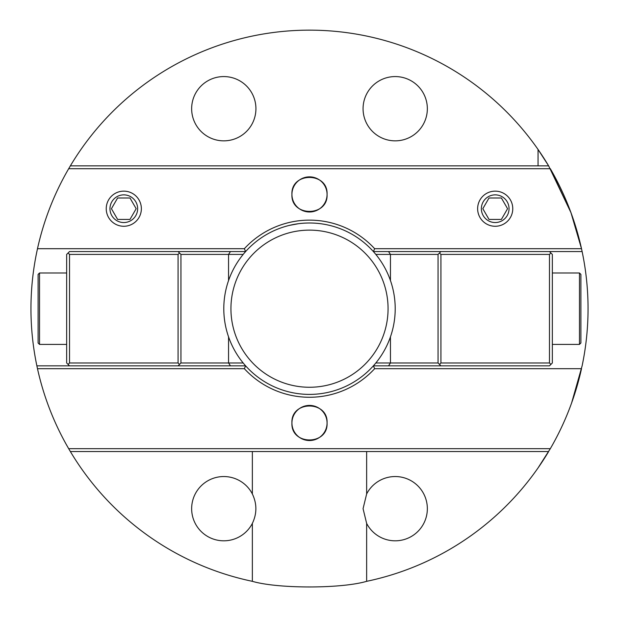 <?xml version="1.0" encoding="UTF-8"?>
<svg xmlns="http://www.w3.org/2000/svg" width="619" height="619" viewBox="0 0 619 619"><rect width="100%" height="100%" fill="white"/><g stroke="black" fill="none" stroke-linecap="round" stroke-linejoin="round"><path stroke-width="0.93" d="M109.965 208.704A13.835 13.835 0 0 1 130.717 196.718A13.835 13.835 0 0 1 130.717 220.689A13.835 13.835 0 0 1 109.965 208.704M129.982 219.42L117.618 219.42L111.428 208.704L117.618 197.987L129.982 197.987L136.172 208.704L129.982 219.42M481.365 208.704A13.835 13.835 0 0 1 502.117 196.718A13.835 13.835 0 0 1 502.117 220.689A13.835 13.835 0 0 1 481.365 208.704M501.382 219.42L489.018 219.42L482.828 208.704L489.018 197.987L501.382 197.987L507.572 208.704L501.382 219.42M552.341 272.987L579.477 272.987L579.477 344.412L552.341 344.412M579.477 272.987L580.908 274.41L580.908 342.98L579.477 344.412M66.659 344.412L39.523 344.412L39.523 272.987L66.659 272.987M39.523 344.412L38.092 342.98L38.092 274.41L39.523 272.987M538.05 165.853L538.05 149.473L548.627 165.853L70.365 165.853L68.686 168.708A278.55 278.55 0 0 0 37.488 248.699L36.877 251.562A278.55 278.55 0 0 0 36.877 365.837L37.488 368.692A278.55 278.55 0 0 0 68.686 448.682L70.365 451.545L548.635 451.545A278.55 278.55 0 0 1 366.641 581.326C341.185 588.831 277.815 588.831 252.359 581.326A278.55 278.55 0 0 1 70.365 451.545M289.297 225.401L298.528 223.691M291.936 194.42C290.729 217.045 328.271 217.045 327.064 194.42C328.271 171.788 290.729 171.788 291.936 194.42A17.564 17.564 0 0 1 309.5 176.856A17.564 17.564 0 0 1 327.064 194.42A17.564 17.564 0 0 1 309.5 211.984A17.564 17.564 0 0 1 291.936 194.42M291.936 422.97C290.729 445.603 328.271 445.603 327.064 422.97C328.271 400.346 290.729 400.346 291.936 422.97A17.564 17.564 0 0 1 309.5 405.414A17.564 17.564 0 0 1 327.064 422.97A17.564 17.564 0 0 1 309.5 440.535A17.564 17.564 0 0 1 291.936 422.97M191.65 108.712A32.142 32.142 0 0 1 239.863 80.88A32.142 32.142 0 0 1 239.863 136.544A32.142 32.142 0 0 1 191.65 108.712M191.65 508.679A32.142 32.142 0 0 1 252.359 493.954C257.04 503.773 257.04 513.592 252.359 523.403A32.142 32.142 0 0 1 191.65 508.679M363.067 508.679L366.641 493.954A32.142 32.142 0 0 1 415.473 483.733A32.142 32.142 0 0 1 415.473 533.624A32.142 32.142 0 0 1 366.641 523.403L363.067 508.679M363.067 108.712A32.142 32.142 0 0 1 411.279 80.88A32.142 32.142 0 0 1 411.279 136.544A32.142 32.142 0 0 1 363.067 108.712M252.359 493.954L252.359 451.545M252.359 581.326L252.359 523.403M366.641 523.403L366.641 581.326M366.641 451.545L366.641 493.954M37.488 368.692L244.35 368.692A88.563 88.563 0 0 0 374.65 368.692L581.512 368.692L571.577 403.077L581.512 368.692A278.55 278.55 0 0 1 550.314 448.682L538.05 467.925L544.14 458.818M582.494 364.057L583.524 358.695L582.494 364.057M550.306 168.708L570.958 212.634L581.512 248.699L570.958 212.634L548.635 165.853A278.55 278.55 0 0 0 70.365 165.853M582.494 253.333L583.524 258.703L582.494 253.333M439.49 364.405L440.921 362.982L440.921 254.417L439.49 252.985L438.059 254.417L438.059 362.982L440.921 365.837L549.479 365.837L552.341 362.982L552.341 254.417L549.479 251.562L582.123 251.562L581.512 248.699A278.55 278.55 0 0 0 550.314 168.708L68.686 168.708M582.123 251.562A278.55 278.55 0 0 1 582.123 365.837L571.577 403.077L581.512 368.692A278.55 278.55 0 0 1 550.314 448.682L68.686 448.682M581.512 248.699L374.65 248.699A88.563 88.563 0 0 0 244.35 248.699L37.488 248.699M512.764 208.704A17.564 17.564 0 0 1 495.2 226.268A17.564 17.564 0 0 1 477.636 208.704A17.564 17.564 0 0 1 495.2 191.139A17.564 17.564 0 0 1 512.764 208.704M141.364 208.704A17.564 17.564 0 0 1 123.8 226.268A17.564 17.564 0 0 1 106.236 208.704A17.564 17.564 0 0 1 123.8 191.139A17.564 17.564 0 0 1 141.364 208.704M374.65 248.699L373.381 251.562L440.921 251.562L439.49 252.985M244.35 248.699L245.619 251.562A85.708 85.708 0 0 1 395.208 308.695A85.708 85.708 0 0 1 245.619 365.837L178.079 365.837L180.941 362.982L180.941 254.417L179.51 252.985L178.079 254.417L178.079 362.982L179.51 364.405M179.51 252.985L178.079 251.562L245.619 251.562A85.708 85.708 0 0 0 245.619 365.837L244.35 368.692M178.079 251.562L69.521 251.562L66.659 254.417L66.659 362.982L69.521 365.837L36.877 365.837M374.65 368.692L373.381 365.837L440.921 365.837M440.921 254.417L549.479 254.417L549.479 362.982L440.921 362.982M550.91 252.985L549.479 254.417M549.479 251.562L440.921 251.562M550.91 364.405L549.479 362.982M375.826 254.417L438.059 254.417M438.059 362.982L375.826 362.982M178.079 362.982L69.521 362.982L69.521 254.417L178.079 254.417M68.09 364.405L69.521 362.982M69.521 365.837L178.079 365.837M68.09 252.985L69.521 254.417M243.174 362.982L180.941 362.982M180.941 254.417L243.174 254.417M390.45 280.531L390.45 254.417L388.539 251.562M388.539 365.837L390.45 362.982L390.45 336.868M228.55 336.868L228.55 362.982L230.461 365.837M230.461 251.562L228.55 254.417L228.55 280.531M230.933 308.695A78.567 78.567 0 0 1 309.5 230.129A78.567 78.567 0 0 1 388.067 308.695A78.567 78.567 0 0 1 309.5 387.262A78.567 78.567 0 0 1 230.933 308.695"/></g></svg>
